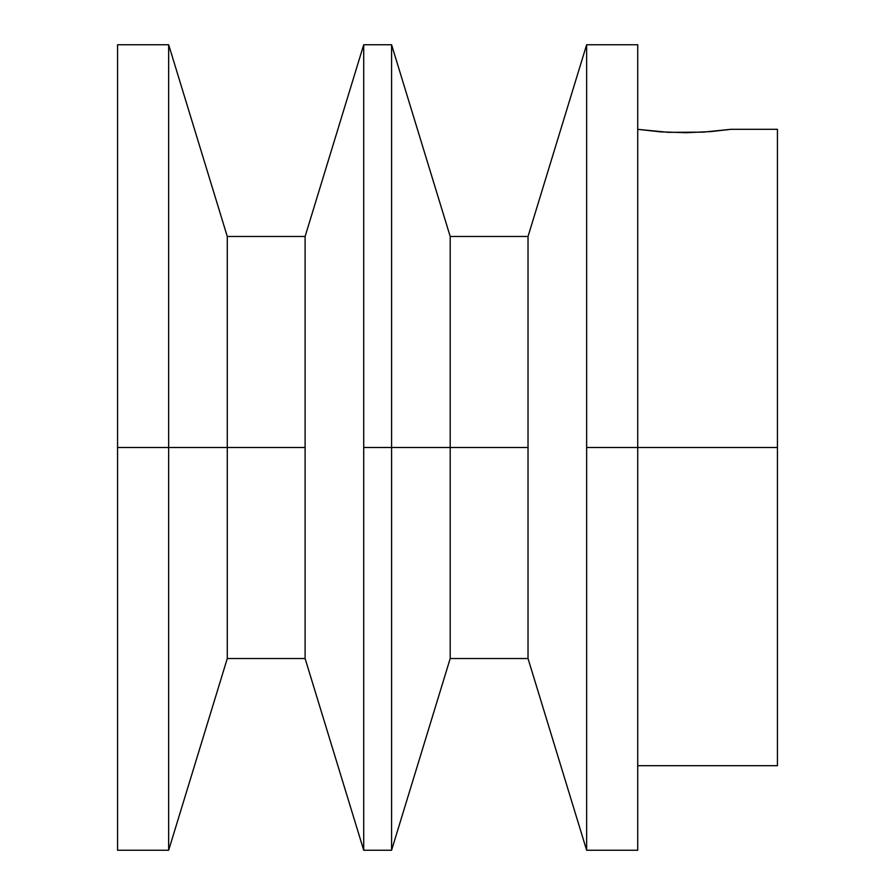 <?xml version="1.0" encoding="UTF-8"?>
<svg xmlns="http://www.w3.org/2000/svg" width="895" height="895" viewBox="0 0 895 895"><rect width="100%" height="100%" fill="white"/><g stroke="black" fill="none" stroke-linecap="round" stroke-linejoin="round"><path stroke-width="1.34" d="M726.304 129.932L727.467 129.775M668.554 132.348L703.246 132.136L730.812 129.316L710.977 131.576L686.051 132.717L660.465 131.856L637.732 129.339L668.52 132.348M637.732 447.5L777.431 447.5L777.431 129.316L777.431 447.5L637.732 447.5L637.732 44.75L637.732 447.5L586.639 447.5L637.732 447.5L637.732 850.25L637.732 447.5M117.569 44.75L117.569 447.5L117.569 44.75L168.663 44.75L168.663 447.5L168.663 44.75L227.274 236.47L227.274 447.5L227.274 236.47L305.106 236.47L305.106 447.5L305.106 236.47L363.717 44.75L363.717 447.5L363.717 44.75L391.585 44.75L391.585 447.5L391.585 44.75L450.196 236.47L450.196 447.5L450.196 236.47L528.028 236.47L528.028 447.5L528.028 236.47L586.639 44.75L586.639 447.5L586.639 44.75L637.732 44.75M528.028 447.5L450.196 447.5L528.028 447.5L528.028 658.53L528.028 447.5M391.585 447.5L450.196 447.5L363.717 447.5L391.585 447.5L391.585 850.25L391.585 447.5M305.106 447.5L227.274 447.5L305.106 447.5L305.106 658.53L305.106 447.5M168.663 447.5L227.274 447.5L117.569 447.5L168.663 447.5L168.663 850.25L168.663 447.5M777.431 765.684L777.431 447.5L777.431 765.684L637.732 765.684M117.569 850.25L117.569 447.5L117.569 850.25L168.663 850.25L227.274 658.53L227.274 447.5L227.274 658.53L305.106 658.53L363.717 850.25L363.717 447.5L363.717 850.25L391.585 850.25L450.196 658.53L450.196 447.5L450.196 658.53L528.028 658.53L586.639 850.25L586.639 447.5L586.639 850.25L637.732 850.25M730.812 129.316L777.431 129.316"/></g></svg>
